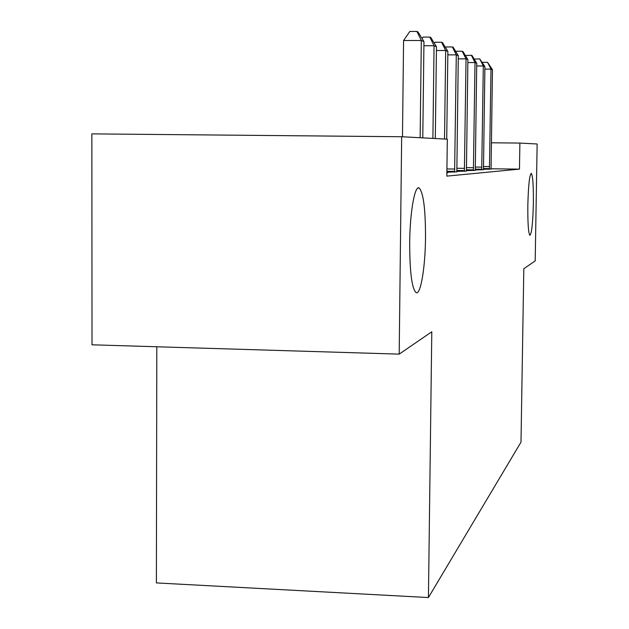 <?xml version="1.0" encoding="UTF-8"?>
<svg xmlns="http://www.w3.org/2000/svg" width="629" height="629" viewBox="0 0 629 629"><rect width="100%" height="100%" fill="white"/><g stroke="black" fill="none" stroke-linecap="round" stroke-linejoin="round"><path stroke-width="0.94" d="M527.833 205.251C528.368 185.193 529.532 174.571 531.316 173.368C532.834 175.861 533.518 185.901 533.361 203.489C532.849 223.224 531.694 233.831 529.893 235.309C528.376 233.092 527.692 223.075 527.833 205.251M409.683 242.943C409.935 212.201 414.77 185.036 419.15 187.992C423.427 192.616 425.542 209.253 425.519 237.888C425.259 267.309 420.722 294.852 416.178 292.674C411.909 288.915 409.746 272.333 409.683 242.943M156.818 346.768L156.385 582.918L428.428 597.55L521.001 442.14L523.815 268.725L535.193 260.925L537.142 143.994L519.884 143.074L491.383 142.791M92.015 344.802L91.858 133.875L401.664 136.737L399.187 354.127L92.015 344.802M401.664 136.737L447.321 139.182L446.834 176.12L519.468 169.13L491.052 168.784M446.873 172.802L447.801 172.723L446.881 172.716M446.881 172.189L456.827 171.859M456.811 171.379L466.427 171.072M466.411 170.632L475.28 170.349M475.265 169.94L483.465 169.681M483.449 169.295L491.06 169.052M519.468 169.13L519.884 143.074M428.428 597.55L431.793 331.782L399.187 354.127M420.133 137.727L421.312 40.492L423.962 41.585L422.782 137.869M402.474 136.784L403.574 40.5L421.312 40.492L416.909 31.45L417.986 31.922L423.962 41.585M403.574 40.5L409.833 31.458L416.909 31.45M432.894 138.411L434.065 45.736L436.471 46.727L435.307 138.545M422.083 38.542L423.073 37.103L429.827 37.095L434.065 45.736L423.907 45.728M429.827 37.095L430.81 37.528L436.471 46.727M444.522 139.033L445.678 50.509L447.872 51.413L446.724 139.151M434.387 43.338L435.134 42.237L441.597 42.237L445.678 50.509L436.424 50.501M441.597 42.237L442.494 42.63L447.872 51.413M454.61 172.165L456.292 54.872L458.305 55.698L456.835 171.976M445.623 47.741L446.173 46.939L452.361 46.947L456.292 54.872L447.832 54.857M452.361 46.947L453.187 47.301L458.305 55.698M464.391 171.355L466.042 58.874L467.89 59.637L466.427 171.182M455.931 51.798L456.3 51.256L462.244 51.264L466.042 58.874L458.266 58.859M462.244 51.264L462.999 51.594L467.89 59.637M473.393 170.608L475.013 62.562L476.727 63.262L475.28 170.451M465.413 55.556L471.349 55.242L475.013 62.562L467.85 62.546M471.349 55.242L472.049 55.549L476.727 63.262M481.72 169.916L483.308 65.974L484.896 66.619L483.465 169.775M474.164 59.047L479.762 58.922L483.308 65.974L476.688 65.959M479.762 58.922L484.896 66.619M489.441 169.28L490.997 69.127L492.468 69.733L491.06 169.146M482.294 62.318L487.561 62.326L490.997 69.127L484.857 69.111M487.561 62.326L492.468 69.733M454.665 171.371L446.897 171.269M454.759 169.036L446.928 168.934M464.438 170.593L456.78 170.498M464.524 168.352L456.788 168.257M473.44 169.877L466.388 169.791M473.519 167.723L466.388 167.636M481.767 169.217L475.241 169.13M481.845 167.141L475.249 167.062M489.48 168.603L483.434 168.525M489.559 166.606L483.442 166.536M419.15 187.992L418.104 187.977"/></g></svg>

